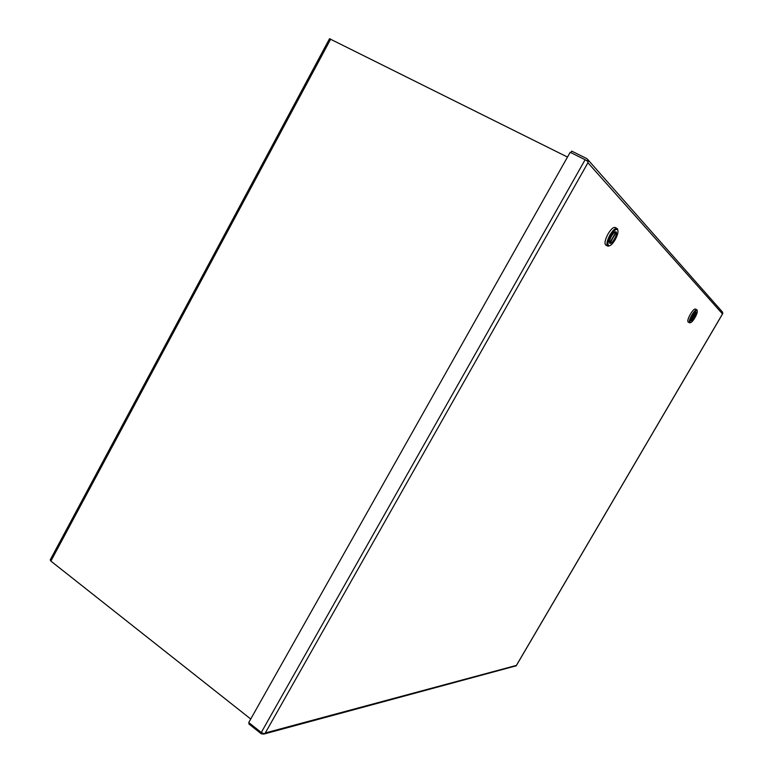 <?xml version="1.0" encoding="UTF-8"?>
<svg xmlns="http://www.w3.org/2000/svg" width="773" height="773" viewBox="0 0 773 773"><rect width="100%" height="100%" fill="white"/><g stroke="black" fill="none" stroke-linecap="round" stroke-linejoin="round"><path stroke-width="1.16" d="M570.861 152.658L571.72 151.122L586.659 158.523L587.712 159.489L587.934 162.765L588.031 161.509L585.122 159.731L261.274 732.475L264.24 733.799L265.294 732.959L516.393 665.408L722.504 313.935L587.934 162.765L265.294 732.959L263.844 734.07L261.332 733.828L248.819 723.905L249.331 723.006M722.823 313.452L722.214 311.751M516.2 665.804L263.844 734.07M515.243 666.171L515.939 665.988M261.274 732.475L248.742 722.542L570.165 152.31L585.122 159.731M567.488 157.064L329.52 38.718L50.235 559.865L50.883 561.092L250.732 719.016M696.85 309.799L695.362 309.016C694.27 308.862 692.608 310.591 690.386 314.205C688.086 318.408 687.323 320.998 688.086 321.993L689.555 322.785C688.801 321.79 689.574 319.201 691.874 314.998C694.096 311.384 695.758 309.644 696.85 309.799L697.169 310.456M690.299 322.689L689.555 322.785M694.908 317.751C693.13 320.689 691.69 322.302 690.598 322.592C689.487 322.128 690.115 319.722 692.463 315.355C694.801 311.596 696.396 310.06 697.246 310.756C697.584 312.021 696.802 314.35 694.908 317.751M694.56 317.403C696.058 314.669 696.57 312.968 696.077 312.302C695.362 312.205 694.28 313.336 692.821 315.713C691.313 318.457 690.811 320.157 691.304 320.805C692.019 320.911 693.101 319.771 694.56 317.403M691.101 320.428L692.859 315.742L695.7 312.321M695.98 312.466L691.275 320.524M695.951 312.514L691.11 320.486M696.106 312.601C695.526 316.244 693.961 318.93 691.41 320.65M617.028 228.441L615.095 227.455C613.289 227.04 610.941 229.204 608.051 233.948C605.017 239.746 604.254 243.447 605.742 245.051L607.665 246.056C606.177 244.452 606.95 240.751 609.984 234.953C612.873 230.209 615.221 228.035 617.028 228.441L617.791 229.987M609.375 245.804L607.665 246.056M615.153 239.717C612.979 243.36 611.037 245.389 609.317 245.814C607.114 245.205 607.607 241.746 610.796 235.456C614.004 230.325 616.332 228.479 617.772 229.939C618.429 231.997 617.559 235.253 615.153 239.717M614.525 239.108C616.506 235.321 617.018 232.895 616.042 231.823C614.864 231.562 613.327 232.982 611.433 236.084C609.453 239.881 608.94 242.307 609.916 243.36C611.095 243.621 612.631 242.2 614.525 239.108M611.491 236.142C613.318 233.156 614.796 231.794 615.926 232.045L609.771 242.896C609.221 241.572 609.8 239.321 611.491 236.142M610.013 243.128L609.52 242.867L610.032 243.137L616.207 232.306C617.791 234.287 611.965 244.5 610.032 243.137M50.883 561.092L330.699 39.075M587.712 159.489L722.61 312.195M722.668 313.732L516.335 665.601M690.598 322.592L689.854 322.834M697.246 310.756L697.053 310.021M609.317 245.814L608.39 246.162M617.772 229.939L617.53 228.982"/></g></svg>
